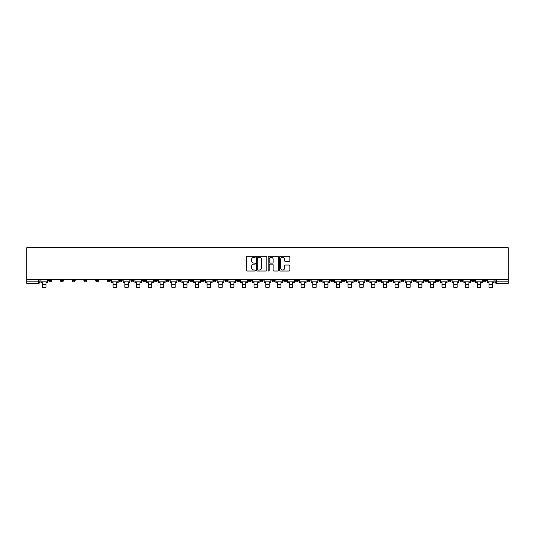 <?xml version="1.0" encoding="UTF-8"?>
<svg xmlns="http://www.w3.org/2000/svg" width="535" height="535" viewBox="0 0 535 535"><rect width="100%" height="100%" fill="white"/><g stroke="black" fill="none" stroke-linecap="round" stroke-linejoin="round"><path stroke-width="0.8" d="M255.449 256.767A0.515 0.515 0 0 0 254.934 256.252L247.083 256.252A0.742 0.742 0 0 0 246.341 256.987L246.341 270.295A0.742 0.742 0 0 0 247.083 271.031L254.934 271.031A0.515 0.515 0 0 0 255.449 270.516A0.515 0.515 0 0 0 254.934 269.994L253.918 269.994A2.367 2.367 0 0 1 251.55 267.634L251.55 266.524A2.367 2.367 0 0 1 253.918 264.156L254.934 264.156A0.515 0.515 0 0 0 255.449 263.641A0.515 0.515 0 0 0 254.934 263.126L253.918 263.126A2.367 2.367 0 0 1 251.55 260.759L251.55 259.649A2.367 2.367 0 0 1 253.918 257.281L254.934 257.281A0.515 0.515 0 0 0 255.449 256.767M436.333 279.531L436.333 280.36L439.349 280.36A1.505 1.505 0 0 1 437.837 281.865A1.505 1.505 0 0 1 436.333 280.36L436.333 279.531M365.846 279.531L365.846 280.36L368.862 280.36A1.505 1.505 0 0 1 367.351 281.865A1.505 1.505 0 0 1 365.846 280.36L365.846 279.531M354.103 279.531L354.103 280.36L357.112 280.36A1.505 1.505 0 0 1 355.608 281.865A1.505 1.505 0 0 1 354.103 280.36L354.103 279.531M283.617 279.531L283.617 280.36L286.626 280.36A1.505 1.505 0 0 1 285.122 281.865A1.505 1.505 0 0 1 283.617 280.36L283.617 279.531M271.867 279.531L271.867 280.36L274.883 280.36A1.505 1.505 0 0 1 273.372 281.865A1.505 1.505 0 0 1 271.867 280.36L271.867 279.531M260.117 279.531L260.117 280.36L263.133 280.36A1.505 1.505 0 0 1 261.628 281.865A1.505 1.505 0 0 1 260.117 280.36L260.117 279.531M236.624 279.531L236.624 280.36L239.64 280.36A1.505 1.505 0 0 1 238.128 281.865A1.505 1.505 0 0 1 236.624 280.36L236.624 279.531M213.131 280.36L213.131 279.531L213.131 280.36A1.505 1.505 0 0 0 214.635 281.865A1.505 1.505 0 0 1 213.131 280.36L216.14 280.36A1.505 1.505 0 0 1 214.635 281.865A1.505 1.505 0 0 0 216.14 280.36L216.14 279.531L216.14 280.36M201.381 280.36L201.381 279.531L201.381 280.36A1.505 1.505 0 0 0 202.885 281.865A1.505 1.505 0 0 1 201.381 280.36L204.397 280.36A1.505 1.505 0 0 1 202.885 281.865M189.637 280.36L189.637 279.531L189.637 280.36A1.505 1.505 0 0 0 191.142 281.865A1.505 1.505 0 0 1 189.637 280.36L192.647 280.36A1.505 1.505 0 0 1 191.142 281.865A1.505 1.505 0 0 0 192.647 280.36L192.647 279.531L192.647 280.36M177.887 279.531L177.887 280.36L180.897 280.36A1.505 1.505 0 0 1 179.392 281.865A1.505 1.505 0 0 1 177.887 280.36L177.887 279.531M166.138 279.531L166.138 280.36L169.154 280.36A1.505 1.505 0 0 1 167.649 281.865A1.505 1.505 0 0 1 166.138 280.36L166.138 279.531M154.394 279.531L154.394 280.36L157.404 280.36A1.505 1.505 0 0 1 155.899 281.865A1.505 1.505 0 0 1 154.394 280.36L154.394 279.531M142.644 280.36L142.644 279.531L142.644 280.36A1.505 1.505 0 0 0 144.149 281.865A1.505 1.505 0 0 1 142.644 280.36L145.654 280.36A1.505 1.505 0 0 1 144.149 281.865M119.151 280.36L119.151 279.531L119.151 280.36A1.505 1.505 0 0 0 120.656 281.865A1.505 1.505 0 0 1 119.151 280.36L122.161 280.36A1.505 1.505 0 0 1 120.656 281.865A1.505 1.505 0 0 0 122.161 280.36L122.161 279.531L122.161 280.36M107.401 280.36L107.401 279.531L107.401 280.36A1.505 1.505 0 0 0 108.906 281.865A1.505 1.505 0 0 1 107.401 280.36L110.411 280.36A1.505 1.505 0 0 1 108.906 281.865A1.505 1.505 0 0 0 110.411 280.36L110.411 279.531L110.411 280.36M95.651 280.36L95.651 279.531L95.651 280.36A1.505 1.505 0 0 0 97.163 281.865A1.505 1.505 0 0 1 95.651 280.36L98.667 280.36A1.505 1.505 0 0 1 97.163 281.865A1.505 1.505 0 0 0 98.667 280.36L98.667 279.531L98.667 280.36M83.908 280.36L83.908 279.531L83.908 280.36A1.505 1.505 0 0 0 85.413 281.865A1.505 1.505 0 0 1 83.908 280.36L86.917 280.36A1.505 1.505 0 0 1 85.413 281.865M72.158 280.36L72.158 279.531L72.158 280.36A1.505 1.505 0 0 0 73.663 281.865A1.505 1.505 0 0 1 72.158 280.36L75.174 280.36A1.505 1.505 0 0 1 73.663 281.865A1.505 1.505 0 0 0 75.174 280.36L75.174 279.531L75.174 280.36M60.408 280.36L60.408 279.531L60.408 280.36A1.505 1.505 0 0 0 61.92 281.865A1.505 1.505 0 0 1 60.408 280.36L63.424 280.36A1.505 1.505 0 0 1 61.92 281.865A1.505 1.505 0 0 0 63.424 280.36L63.424 279.531L63.424 280.36M289.101 261.461A0.742 0.742 0 0 0 289.843 260.719L289.843 256.987A0.742 0.742 0 0 0 289.101 256.252L280.38 256.252A0.742 0.742 0 0 0 279.638 256.987L279.638 270.295A0.742 0.742 0 0 0 280.38 271.031L289.101 271.031A0.742 0.742 0 0 0 289.843 270.295L289.843 265.781A0.742 0.742 0 0 0 289.101 265.046L285.369 265.046A0.742 0.742 0 0 0 284.633 265.781L284.633 268.022A1.979 1.979 0 0 1 282.654 269.994A1.979 1.979 0 0 1 280.674 268.022L280.674 259.261A1.979 1.979 0 0 1 282.654 257.281A1.979 1.979 0 0 1 284.633 259.261L284.633 260.719A0.742 0.742 0 0 0 285.369 261.461L289.101 261.461M508.25 279.531L26.75 279.531L26.75 247.752L508.25 247.752L508.25 283.369L496.58 283.369A1.505 1.505 0 0 1 495.069 281.865L508.25 281.865M266.851 256.987A0.742 0.742 0 0 0 266.116 256.252L257.395 256.252A0.742 0.742 0 0 0 256.653 256.987L256.653 270.295A0.742 0.742 0 0 0 257.395 271.031L266.116 271.031A0.742 0.742 0 0 0 266.851 270.295L266.851 256.987M268.884 256.252L277.605 256.252A0.742 0.742 0 0 1 278.347 256.987L278.347 270.295A0.742 0.742 0 0 1 277.605 271.031L273.873 271.031A0.742 0.742 0 0 1 273.138 270.295L273.138 264.899A0.742 0.742 0 0 0 272.395 264.156L269.921 264.156A0.742 0.742 0 0 0 269.179 264.899L269.179 270.516A0.515 0.515 0 0 1 268.664 271.031A0.515 0.515 0 0 1 268.149 270.516L268.149 256.987A0.742 0.742 0 0 1 268.884 256.252M495.069 279.531L495.069 281.865M39.931 279.531L39.931 281.865L39.931 279.531M38.42 279.531L38.42 283.369L26.75 283.369L26.75 281.865L39.931 281.865A1.505 1.505 0 0 1 38.42 283.369A1.505 1.505 0 0 0 39.931 281.865M26.75 279.531L26.75 281.865M486.335 279.531L486.335 280.36A1.505 1.505 0 0 1 484.83 281.865A1.505 1.505 0 0 1 483.326 280.36A1.505 1.505 0 0 0 484.83 281.865M483.326 279.531L483.326 280.36L486.335 280.36M474.592 279.531L474.592 280.36A1.505 1.505 0 0 1 473.08 281.865A1.505 1.505 0 0 1 471.576 280.36L474.592 280.36A1.505 1.505 0 0 1 473.08 281.865M471.576 279.531L471.576 280.36M462.842 279.531L462.842 280.36A1.505 1.505 0 0 1 461.337 281.865A1.505 1.505 0 0 1 459.826 280.36A1.505 1.505 0 0 0 461.337 281.865M459.826 279.531L459.826 280.36L462.842 280.36M451.092 279.531L451.092 280.36A1.505 1.505 0 0 1 449.587 281.865A1.505 1.505 0 0 1 448.083 280.36L451.092 280.36M448.083 279.531L448.083 280.36M439.349 279.531L439.349 280.36A1.505 1.505 0 0 1 437.837 281.865M427.599 279.531L427.599 280.36A1.505 1.505 0 0 1 426.094 281.865A1.505 1.505 0 0 1 424.589 280.36L427.599 280.36M424.589 279.531L424.589 280.36M415.849 279.531L415.849 280.36A1.505 1.505 0 0 1 414.344 281.865A1.505 1.505 0 0 1 412.839 280.36L415.849 280.36M412.839 279.531L412.839 280.36M404.106 279.531L404.106 280.36A1.505 1.505 0 0 1 402.594 281.865A1.505 1.505 0 0 1 401.089 280.36A1.505 1.505 0 0 0 402.594 281.865M401.089 279.531L401.089 280.36L404.106 280.36M392.356 279.531L392.356 280.36A1.505 1.505 0 0 1 390.851 281.865A1.505 1.505 0 0 1 389.346 280.36L392.356 280.36M389.346 279.531L389.346 280.36M380.606 279.531L380.606 280.36A1.505 1.505 0 0 1 379.101 281.865A1.505 1.505 0 0 1 377.596 280.36L380.606 280.36M377.596 279.531L377.596 280.36M368.862 279.531L368.862 280.36M357.112 279.531L357.112 280.36L357.112 279.531M345.363 279.531L345.363 280.36A1.505 1.505 0 0 1 343.858 281.865A1.505 1.505 0 0 1 342.353 280.36L345.363 280.36M342.353 279.531L342.353 280.36M333.619 279.531L333.619 280.36A1.505 1.505 0 0 1 332.115 281.865A1.505 1.505 0 0 1 330.603 280.36L333.619 280.36M330.603 279.531L330.603 280.36M321.869 279.531L321.869 280.36A1.505 1.505 0 0 1 320.365 281.865A1.505 1.505 0 0 1 318.86 280.36L321.869 280.36M318.86 279.531L318.86 280.36M310.119 279.531L310.119 280.36A1.505 1.505 0 0 1 308.615 281.865A1.505 1.505 0 0 1 307.11 280.36L310.119 280.36M307.11 279.531L307.11 280.36M298.376 279.531L298.376 280.36A1.505 1.505 0 0 1 296.871 281.865A1.505 1.505 0 0 1 295.36 280.36L298.376 280.36M295.36 279.531L295.36 280.36M286.626 279.531L286.626 280.36A1.505 1.505 0 0 1 285.122 281.865M274.883 279.531L274.883 280.36M263.133 280.36L263.133 279.531L263.133 280.36A1.505 1.505 0 0 1 261.628 281.865M251.383 279.531L251.383 280.36A1.505 1.505 0 0 1 249.878 281.865A1.505 1.505 0 0 1 248.374 280.36A1.505 1.505 0 0 0 249.878 281.865A1.505 1.505 0 0 0 251.383 280.36L248.374 280.36L248.374 279.531M239.64 280.36L239.64 279.531L239.64 280.36A1.505 1.505 0 0 1 238.128 281.865M227.89 279.531L227.89 280.36A1.505 1.505 0 0 1 226.385 281.865A1.505 1.505 0 0 1 224.881 280.36A1.505 1.505 0 0 0 226.385 281.865M224.881 279.531L224.881 280.36L227.89 280.36M204.397 279.531L204.397 280.36L204.397 279.531M180.897 280.36L180.897 279.531L180.897 280.36A1.505 1.505 0 0 1 179.392 281.865M169.154 280.36L169.154 279.531L169.154 280.36A1.505 1.505 0 0 1 167.649 281.865M157.404 280.36L157.404 279.531L157.404 280.36A1.505 1.505 0 0 1 155.899 281.865M145.654 279.531L145.654 280.36L145.654 279.531M133.91 280.36L133.91 279.531L133.91 280.36A1.505 1.505 0 0 1 132.406 281.865A1.505 1.505 0 0 1 130.894 280.36L133.91 280.36A1.505 1.505 0 0 1 132.406 281.865M130.894 279.531L130.894 280.36M86.917 279.531L86.917 280.36L86.917 279.531M51.674 279.531L51.674 280.36A1.505 1.505 0 0 1 50.17 281.865A1.505 1.505 0 0 1 48.665 280.36A1.505 1.505 0 0 0 50.17 281.865A1.505 1.505 0 0 0 51.674 280.36L51.674 279.531M48.665 279.531L48.665 280.36L51.674 280.36M258.204 257.281A0.515 0.515 0 0 0 257.689 257.803L257.689 269.479A0.515 0.515 0 0 0 258.204 269.994L259.274 269.994A2.367 2.367 0 0 0 261.642 267.634L261.642 259.649A2.367 2.367 0 0 0 259.274 257.281L258.204 257.281M273.138 259.301A1.979 1.979 0 0 0 271.158 257.322A1.979 1.979 0 0 0 269.179 259.301L269.179 262.384A0.742 0.742 0 0 0 269.921 263.126L272.395 263.126A0.742 0.742 0 0 0 273.138 262.384L273.138 259.301M40.948 281.865L47.648 281.865L47.648 282.62L45.99 282.62L45.99 287.248L42.599 287.248L42.599 282.62L40.948 282.62L40.948 279.531M47.648 281.865L47.648 279.531M111.427 281.865L118.135 281.865L118.135 282.62L116.476 282.62L116.476 287.248L113.086 287.248L113.086 282.62L111.427 282.62L111.427 279.531M118.135 281.865L118.135 279.531M123.177 281.865L129.878 281.865L129.878 282.62L128.226 282.62L128.226 287.248L124.836 287.248L124.836 282.62L123.177 282.62L123.177 279.531M129.878 281.865L129.878 279.531M134.927 281.865L141.628 281.865L141.628 282.62L139.969 282.62L139.969 287.248L136.585 287.248L136.585 282.62L134.927 282.62L134.927 279.531M141.628 281.865L141.628 279.531M146.67 281.865L153.378 281.865L153.378 282.62L151.719 282.62L151.719 287.248L148.329 287.248L148.329 282.62L146.67 282.62L146.67 279.531M153.378 281.865L153.378 279.531M158.42 281.865L165.121 281.865L165.121 282.62L163.469 282.62L163.469 287.248L160.079 287.248L160.079 282.62L158.42 282.62L158.42 279.531M165.121 281.865L165.121 279.531M170.17 281.865L176.871 281.865L176.871 282.62L175.212 282.62L175.212 287.248L171.822 287.248L171.822 282.62L170.17 282.62L170.17 279.531M176.871 281.865L176.871 279.531M181.913 281.865L188.621 281.865L188.621 282.62L186.962 282.62L186.962 287.248L183.572 287.248L183.572 282.62L181.913 282.62L181.913 279.531M188.621 281.865L188.621 279.531M193.663 281.865L200.364 281.865L200.364 282.62L198.706 282.62L198.706 287.248L195.322 287.248L195.322 282.62L193.663 282.62L193.663 279.531M200.364 281.865L200.364 279.531M205.413 281.865L212.114 281.865L212.114 282.62L210.456 282.62L210.456 287.248L207.065 287.248L207.065 282.62L205.413 282.62L205.413 279.531M212.114 281.865L212.114 279.531M217.156 281.865L223.864 281.865L223.864 282.62L222.206 282.62L222.206 287.248L218.815 287.248L218.815 282.62L217.156 282.62L217.156 279.531M223.864 281.865L223.864 279.531M228.906 281.865L235.607 281.865L235.607 282.62L233.949 282.62L233.949 287.248L230.565 287.248L230.565 282.62L228.906 282.62L228.906 279.531M235.607 281.865L235.607 279.531M240.656 281.865L247.357 281.865L247.357 282.62L245.699 282.62L245.699 287.248L242.308 287.248L242.308 282.62L240.656 282.62L240.656 279.531M247.357 281.865L247.357 279.531M252.4 281.865L259.1 281.865L259.1 282.62L257.449 282.62L257.449 287.248L254.058 287.248L254.058 282.62L252.4 282.62L252.4 279.531M259.1 281.865L259.1 279.531M264.15 281.865L270.85 281.865L270.85 282.62L269.192 282.62L269.192 287.248L265.808 287.248L265.808 282.62L264.15 282.62L264.15 279.531M270.85 281.865L270.85 279.531M275.899 281.865L282.6 281.865L282.6 282.62L280.942 282.62L280.942 287.248L277.551 287.248L277.551 282.62L275.899 282.62L275.899 279.531M282.6 281.865L282.6 279.531M287.643 281.865L294.344 281.865L294.344 282.62L292.692 282.62L292.692 287.248L289.301 287.248L289.301 282.62L287.643 282.62L287.643 279.531M294.344 281.865L294.344 279.531M299.393 281.865L306.094 281.865L306.094 282.62L304.435 282.62L304.435 287.248L301.051 287.248L301.051 282.62L299.393 282.62L299.393 279.531M306.094 281.865L306.094 279.531M311.136 281.865L317.843 281.865L317.843 282.62L316.185 282.62L316.185 287.248L312.794 287.248L312.794 282.62L311.136 282.62L311.136 279.531M317.843 281.865L317.843 279.531M322.886 281.865L329.587 281.865L329.587 282.62L327.935 282.62L327.935 287.248L324.544 287.248L324.544 282.62L322.886 282.62L322.886 279.531M329.587 281.865L329.587 279.531M334.636 281.865L341.337 281.865L341.337 282.62L339.678 282.62L339.678 287.248L336.294 287.248L336.294 282.62L334.636 282.62L334.636 279.531M341.337 281.865L341.337 279.531M346.379 281.865L353.087 281.865L353.087 282.62L351.428 282.62L351.428 287.248L348.038 287.248L348.038 282.62L346.379 282.62L346.379 279.531M353.087 281.865L353.087 279.531M358.129 281.865L364.83 281.865L364.83 282.62L363.178 282.62L363.178 287.248L359.787 287.248L359.787 282.62L358.129 282.62L358.129 279.531M364.83 281.865L364.83 279.531M369.879 281.865L376.58 281.865L376.58 282.62L374.921 282.62L374.921 287.248L371.531 287.248L371.531 282.62L369.879 282.62L369.879 279.531M376.58 281.865L376.58 279.531M381.622 281.865L388.33 281.865L388.33 282.62L386.671 282.62L386.671 287.248L383.281 287.248L383.281 282.62L381.622 282.62L381.622 279.531M388.33 281.865L388.33 279.531M393.372 281.865L400.073 281.865L400.073 282.62L398.414 282.62L398.414 287.248L395.031 287.248L395.031 282.62L393.372 282.62L393.372 279.531M400.073 281.865L400.073 279.531M405.122 281.865L411.823 281.865L411.823 282.62L410.164 282.62L410.164 287.248L406.774 287.248L406.774 282.62L405.122 282.62L405.122 279.531M411.823 281.865L411.823 279.531M416.865 281.865L423.573 281.865L423.573 282.62L421.914 282.62L421.914 287.248L418.524 287.248L418.524 282.62L416.865 282.62L416.865 279.531M423.573 281.865L423.573 279.531M428.615 281.865L435.316 281.865L435.316 282.62L433.658 282.62L433.658 287.248L430.274 287.248L430.274 282.62L428.615 282.62L428.615 279.531M435.316 281.865L435.316 279.531M440.365 281.865L447.066 281.865L447.066 282.62L445.408 282.62L445.408 287.248L442.017 287.248L442.017 282.62L440.365 282.62L440.365 279.531M447.066 281.865L447.066 279.531M452.108 281.865L458.809 281.865L458.809 282.62L457.157 282.62L457.157 287.248L453.767 287.248L453.767 282.62L452.108 282.62L452.108 279.531M458.809 281.865L458.809 279.531M463.858 281.865L470.559 281.865L470.559 282.62L468.901 282.62L468.901 287.248L465.517 287.248L465.517 282.62L463.858 282.62L463.858 279.531M470.559 281.865L470.559 279.531M475.608 281.865L482.309 281.865L482.309 282.62L480.651 282.62L480.651 287.248L477.26 287.248L477.26 282.62L475.608 282.62L475.608 279.531M482.309 281.865L482.309 279.531M487.352 281.865L494.052 281.865L494.052 282.62L492.401 282.62L492.401 287.248L489.01 287.248L489.01 282.62L487.352 282.62L487.352 279.531M494.052 281.865L494.052 279.531M496.58 279.531L496.58 283.369M42.599 284.239L45.99 284.239M113.086 284.239L116.476 284.239M124.836 284.239L128.226 284.239M136.585 284.239L139.969 284.239M148.329 284.239L151.719 284.239M160.079 284.239L163.469 284.239M171.822 284.239L175.212 284.239M183.572 284.239L186.962 284.239M195.322 284.239L198.706 284.239M207.065 284.239L210.456 284.239M218.815 284.239L222.206 284.239M230.565 284.239L233.949 284.239M242.308 284.239L245.699 284.239M254.058 284.239L257.449 284.239M265.808 284.239L269.192 284.239M277.551 284.239L280.942 284.239M289.301 284.239L292.692 284.239M301.051 284.239L304.435 284.239M312.794 284.239L316.185 284.239M324.544 284.239L327.935 284.239M336.294 284.239L339.678 284.239M348.038 284.239L351.428 284.239M359.787 284.239L363.178 284.239M371.531 284.239L374.921 284.239M383.281 284.239L386.671 284.239M395.031 284.239L398.414 284.239M406.774 284.239L410.164 284.239M418.524 284.239L421.914 284.239M430.274 284.239L433.658 284.239M442.017 284.239L445.408 284.239M453.767 284.239L457.157 284.239M465.517 284.239L468.901 284.239M477.26 284.239L480.651 284.239M489.01 284.239L492.401 284.239"/></g></svg>
